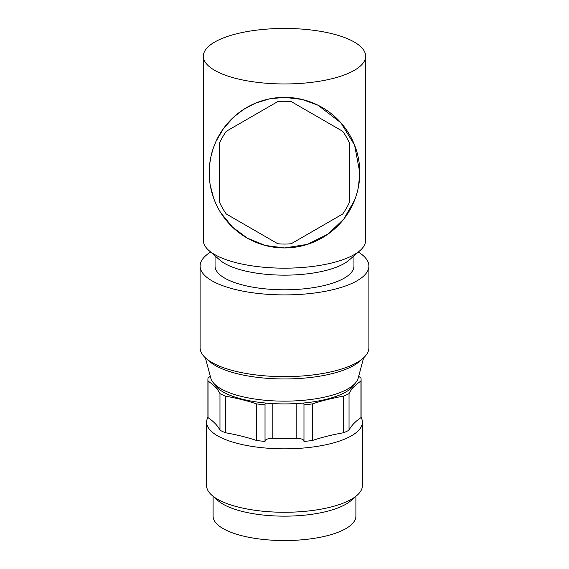<?xml version="1.0" encoding="UTF-8"?>
<svg xmlns="http://www.w3.org/2000/svg" width="569" height="569" viewBox="0 0 569 569"><rect width="100%" height="100%" fill="white"/><g stroke="black" fill="none" stroke-linecap="round" stroke-linejoin="round"><path stroke-width="0.85" d="M211.945 495.329L217.991 500.62A71.402 24.424 180 0 0 284.5 516.154A71.402 24.424 0 0 0 351.009 500.62L357.055 495.329A77.896 26.643 0 0 1 284.5 512.271A77.896 26.643 180 0 1 211.945 495.329A77.896 26.643 180 0 1 206.604 485.627L206.604 422.191A77.896 26.643 180 0 1 207.977 417.219M361.023 417.219A77.896 26.643 0 0 1 362.396 422.191A77.896 26.643 0 0 1 284.5 448.834A77.896 26.643 180 0 1 206.604 422.191M357.055 495.329A77.896 26.643 0 0 0 362.396 485.627L362.396 422.191M213.098 496.332L213.098 516.126A71.402 24.424 180 0 0 284.5 540.55A71.402 24.424 0 0 0 355.902 516.126L355.902 496.332M342.716 131.311A71.402 71.402 0 0 1 349.416 142.904L349.416 202.4A71.402 71.402 0 0 1 342.716 213.994L291.193 243.745A71.402 71.402 0 0 1 277.807 243.745L226.284 213.994A71.402 71.402 0 0 1 219.584 202.4L219.584 142.904A71.402 71.402 0 0 1 226.284 131.311L277.807 101.567A71.402 71.402 0 0 1 291.193 101.567L342.716 131.311M272.195 438.301A48.685 16.65 0 0 0 284.5 438.841A48.685 16.65 0 0 0 296.805 438.301M214.164 383.698A71.402 24.424 0 0 0 265.986 403.08A7.788 2.667 0 0 0 265.026 404.36L265.026 441.43A76.595 26.195 180 0 1 256.548 440.484L256.548 403.883A76.595 26.195 0 0 0 265.026 404.829L265.026 440.954A7.788 2.667 180 0 1 272.814 438.294L296.186 438.294A7.788 2.667 180 0 1 303.974 440.954M210.317 376.294A129.824 44.403 0 0 1 208.041 377.937A76.595 26.195 0 0 0 207.905 379.495L207.905 416.088A76.595 26.195 180 0 0 208.041 417.646A129.824 44.403 180 0 1 219.968 430.207A76.595 26.195 180 0 0 225.31 432.717A129.824 44.403 180 0 1 256.548 440.484M360.959 381.045A76.595 26.195 0 0 0 361.095 379.495L361.095 416.088A76.595 26.195 180 0 1 360.959 417.646L360.959 381.045A129.824 44.403 0 0 0 349.032 393.606A76.595 26.195 0 0 1 343.69 396.124A129.824 44.403 0 0 0 312.452 403.883A76.595 26.195 0 0 1 303.974 404.829L303.974 441.43A76.595 26.195 180 0 0 312.452 440.484A129.824 44.403 180 0 1 343.69 432.717L343.69 396.124M343.69 432.717A76.595 26.195 180 0 0 349.032 430.207A129.824 44.403 180 0 1 360.959 417.646M354.836 383.698A71.402 24.424 0 0 1 303.014 403.08A7.788 2.667 0 0 1 303.974 404.36L303.974 404.829M361.095 379.495A76.595 26.195 0 0 0 360.959 377.937A129.824 44.403 0 0 1 358.683 376.294M207.905 379.495A76.595 26.195 0 0 0 208.041 381.045A129.824 44.403 0 0 1 219.968 393.606A76.595 26.195 0 0 0 225.31 396.124A129.824 44.403 0 0 1 256.548 403.883M303.014 403.08A71.402 24.424 180 0 1 284.5 403.912A71.402 24.424 0 0 1 265.986 403.08M205.373 357.809L210.807 378.136A73.998 25.306 0 0 0 284.5 401.145A73.998 25.306 0 0 0 358.193 378.136L363.627 357.809M225.31 432.717L225.31 396.124M219.968 430.207L219.968 393.606M208.041 417.646L208.041 381.045M349.032 430.207L349.032 393.606M312.452 440.484L312.452 403.883M205.9 358.278L209.527 361.45A80.492 27.532 0 0 0 284.5 378.961A80.492 27.532 0 0 0 359.473 361.45L363.1 358.278A84.39 28.863 180 0 1 284.5 376.635A84.39 28.863 0 0 1 205.9 358.278A84.39 28.863 0 0 1 200.11 347.773L200.11 266.036A84.39 28.863 180 0 1 210.679 252.053M200.11 266.036A84.39 28.863 180 0 0 284.5 294.898A84.39 28.863 0 0 0 368.89 266.036L368.89 347.773A84.39 28.863 180 0 1 363.1 358.278M368.89 266.036A84.39 28.863 0 0 0 358.321 252.053M353.954 255.872L353.954 266.036A69.454 23.756 180 0 1 284.5 289.792A69.454 23.756 180 0 1 215.046 266.036L215.046 255.872M360.077 250.516L349.195 260.04A69.454 23.756 0 0 1 284.5 275.154A69.454 23.756 180 0 1 219.805 260.04L208.923 250.516A81.139 27.753 180 0 1 203.361 240.417L203.361 56.203A81.139 27.753 0 0 0 284.5 83.956A81.139 27.753 180 0 0 365.639 56.203L365.639 240.417A81.139 27.753 180 0 1 360.077 250.516A81.139 27.753 180 0 1 284.5 268.17A81.139 27.753 180 0 1 208.923 250.516M203.361 56.203A81.139 27.753 0 0 1 284.5 28.45A81.139 27.753 180 0 1 365.639 56.203M358.491 186.646L359.8 172.656L354.579 145.109L340.902 122.769L317.936 105.187L302.118 99.447L284.5 97.356A75.3 75.3 0 0 0 209.2 172.656A75.3 75.3 0 0 0 284.5 247.956L307.438 244.371L328.078 234.065L343.797 219.065L354.572 200.224M220.886 212.941L232.565 227.173L247.437 238.198L265.374 245.481L284.5 247.956A75.3 75.3 0 0 0 320.368 106.446A75.3 75.3 0 0 0 284.5 97.356L269.493 98.864L255.645 103.103L243.639 109.404L233.902 116.887L223.589 128.388L215.978 141.439L213.204 148.424L211.12 155.771L209.741 163.68L209.2 172.656L209.456 178.844M210.288 185.387L213.539 197.841M296.186 403.585L296.186 438.294M272.814 403.585L272.814 438.294"/></g></svg>
